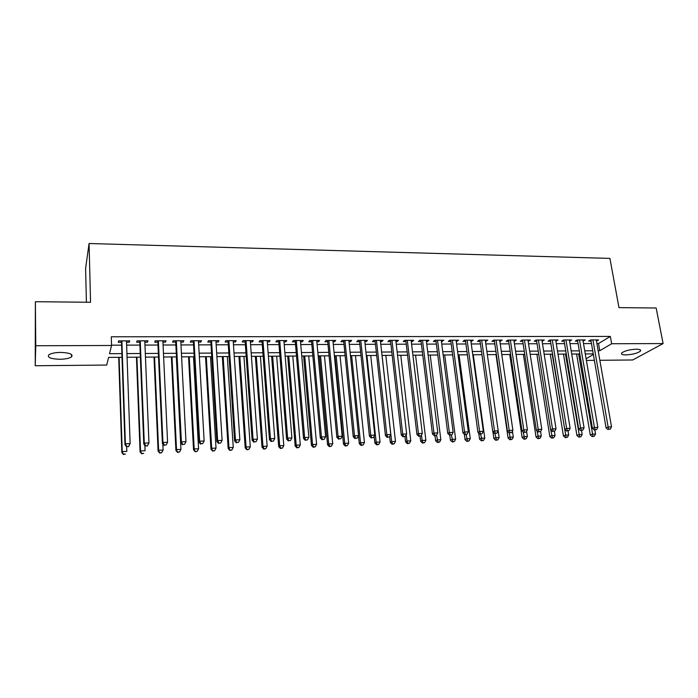 <?xml version="1.0" encoding="UTF-8"?>
<svg xmlns="http://www.w3.org/2000/svg" width="698" height="698" viewBox="0 0 698 698"><rect width="100%" height="100%" fill="white"/><g stroke="black" fill="none" stroke-linecap="round" stroke-linejoin="round"><path stroke-width="1.05" d="M60.578 352.411C69.695 352.787 73.36 354.261 71.571 356.844C69.372 358.336 65.481 359.147 59.897 359.278C50.762 358.947 47.08 357.463 48.834 354.828C51.05 353.345 54.968 352.534 60.578 352.411M636.218 349.201C639.796 349.253 641.218 349.873 640.476 351.05C637.658 353.232 632.807 354.514 625.923 354.907C622.311 354.872 620.888 354.252 621.639 353.048C624.44 350.876 629.299 349.593 636.218 349.201M86.404 302.225L85.601 268.355L89.074 243.515L609.921 258.408L618.978 307.626L656.155 308.001L663.1 343.564L632.702 359.976L599.844 360.29M594.347 360.343L586.39 360.421M122.01 357.297L108.609 357.393L106.715 365.054L35.24 365.743L35.755 345.746L111.558 345.484L109.525 353.694L121.888 353.624M35.755 345.746L35.38 301.711L35.24 365.743M126.539 342.256L129.296 342.247L129.706 340.86L118.643 340.886L118.276 342.273L121.496 342.273M144.844 342.212L147.487 342.203L147.976 340.825L137.044 340.851L136.599 342.229L139.783 342.221M162.948 342.168L165.478 342.16L166.028 340.79L155.218 340.807L154.712 342.186L157.861 342.177M180.834 342.125L183.251 342.116L183.871 340.755L173.191 340.772L172.615 342.142L175.722 342.133M198.52 342.081L200.832 342.072L201.513 340.72L190.955 340.737L190.31 342.099L193.381 342.09M216.005 342.037L218.204 342.029L218.954 340.685L208.51 340.703L207.803 342.055L210.848 342.046M233.289 341.994L235.392 341.985L236.203 340.65L225.873 340.668L225.105 342.011L228.115 342.003M250.373 341.95L252.379 341.95L253.252 340.615L243.044 340.633L242.206 341.968L245.181 341.968M267.273 341.907L269.184 341.907L270.109 340.58L260.014 340.598L259.124 341.933L262.064 341.924M283.99 341.872L285.796 341.863L286.782 340.545L276.801 340.563L275.85 341.889L278.755 341.88M300.515 341.828L302.225 341.819L303.272 340.511L293.404 340.528L292.392 341.846L295.263 341.837M316.857 341.784L318.48 341.784L319.579 340.476L309.816 340.493L308.752 341.811L311.596 341.802M333.025 341.75L334.551 341.741L335.712 340.441L326.053 340.467L324.928 341.767L327.746 341.758M349.017 341.706L350.457 341.706L351.661 340.415L342.116 340.432L340.938 341.723L343.713 341.723M364.836 341.671L366.18 341.662L367.445 340.38L357.995 340.397L356.765 341.688L359.522 341.68M380.48 341.627L381.745 341.627L383.054 340.345L373.709 340.371L372.427 341.654L375.149 341.645M395.958 341.592L397.136 341.592L398.506 340.319L389.257 340.336L387.922 341.61L390.618 341.601M411.27 341.558L412.37 341.549L413.783 340.284L404.631 340.301L403.252 341.575L405.922 341.566M426.426 341.514L427.446 341.514L428.904 340.258L419.847 340.275L418.416 341.54L421.06 341.531M441.415 341.479L443.858 340.223L434.906 340.24L433.432 341.497L436.041 341.497M456.248 341.444L458.665 340.196L449.8 340.214L448.282 341.462L450.864 341.453M470.932 341.409L473.314 340.17L464.545 340.188L462.975 341.427L465.531 341.418M485.459 341.374L487.815 340.135L479.133 340.153L477.519 341.392L480.05 341.383M499.838 341.339L502.159 340.109L493.565 340.127L491.916 341.357L494.42 341.348M514.068 341.305L516.363 340.083L507.856 340.101L506.163 341.322L508.641 341.313M528.15 341.27L530.419 340.048L521.999 340.066L520.263 341.287L522.715 341.278M542.093 341.235L544.327 340.022L535.994 340.039L534.223 341.252L536.649 341.243M555.896 341.2L558.103 339.996L549.85 340.013L548.035 341.217L550.443 341.209M569.559 341.165L571.732 339.97L563.574 339.987L561.716 341.182L564.097 341.174M583.083 341.13L585.229 339.943L577.15 339.952L575.257 341.148L577.612 341.148M596.903 343.547L598.518 343.538L610.349 336.427L111.287 336.785L111.558 345.484M111.549 345.187L121.6 345.152M126.643 345.135L139.897 345.091M144.966 345.074L157.984 345.03M163.079 345.013L175.861 344.969M180.983 344.952L193.538 344.908M198.677 344.891L211.014 344.847M216.171 344.829L228.29 344.786M233.472 344.768L245.382 344.733M250.573 344.716L262.274 344.672M267.491 344.655L278.973 344.62M284.217 344.603L295.498 344.559M300.751 344.542L311.84 344.507M317.11 344.489L327.999 344.454M333.286 344.437L343.983 344.402M349.288 344.384L359.802 344.341M365.115 344.323L375.445 344.289M380.776 344.271L390.915 344.236M396.263 344.219L406.227 344.184M411.584 344.166L421.383 344.14M426.748 344.123L436.372 344.088M441.747 344.07L451.205 344.035M456.597 344.018L465.88 343.983M471.281 343.966L480.407 343.94M485.825 343.922L494.786 343.887M500.213 343.87L509.017 343.844M514.452 343.826L523.099 343.791M528.543 343.774L537.041 343.748M542.494 343.73L550.844 343.695M556.306 343.678L564.508 343.652M569.969 343.634L578.031 343.608M583.502 343.591L591.424 343.564M596.476 341.095L598.596 339.909L590.595 339.926L588.667 341.113L590.997 341.113M35.38 301.711L90.548 302.269L89.074 243.515M610.349 336.427L611.657 343.739L663.1 343.564M598.169 350.728L599.783 350.719L611.657 343.739M126.94 353.589L140.228 353.511M145.306 353.476L158.359 353.397M163.463 353.371L176.28 353.293M181.41 353.258L194 353.179M199.148 353.153L211.511 353.075M216.685 353.048L228.831 352.97M234.022 352.944L245.958 352.865M251.167 352.839L262.884 352.76M268.111 352.734L279.628 352.665M284.871 352.63L296.188 352.56M301.449 352.534L312.556 352.464M317.843 352.429L328.758 352.368M334.054 352.333L344.777 352.263M350.082 352.237L360.622 352.167M365.944 352.141L376.292 352.08M381.632 352.045L391.805 351.984M397.153 351.949L407.143 351.888M412.509 351.853L422.325 351.801M427.7 351.766L437.341 351.705M442.733 351.67L452.199 351.618M457.609 351.583L466.91 351.53M472.328 351.495L481.463 351.434M486.89 351.408L495.868 351.347M501.304 351.321L510.125 351.26M515.569 351.234L524.233 351.181M529.686 351.146L538.202 351.094M543.663 351.059L552.031 351.007M557.493 350.972L565.712 350.928M571.191 350.893L579.261 350.841M584.741 350.815L592.681 350.762M593.221 353.886L585.282 353.947M579.794 353.982L571.714 354.043M566.235 354.087L558.007 354.139M552.537 354.183L544.17 354.244M538.708 354.279L530.183 354.34M524.73 354.383L516.049 354.444M510.604 354.488L501.775 354.549M496.339 354.593L487.352 354.654M481.925 354.697L472.773 354.759M467.355 354.802L458.045 354.863M452.636 354.907L443.16 354.977M437.768 355.012L428.118 355.081M422.735 355.125L412.911 355.195M407.536 355.23L397.546 355.308M392.189 355.343L382.007 355.413M376.667 355.457L366.31 355.526M360.979 355.57L350.431 355.648M345.117 355.683L334.386 355.762M329.081 355.797L318.157 355.875M312.87 355.919L301.754 355.997M296.484 356.032L285.159 356.12M279.907 356.154L268.381 356.242M263.155 356.277L251.42 356.364M246.202 356.399L234.258 356.486M229.066 356.521L216.904 356.608M211.73 356.652L199.349 356.739M194.201 356.774L181.593 356.87M176.463 356.905L163.629 357.001M158.525 357.036L145.454 357.132M140.377 357.167L127.071 357.263M586.102 358.746L593.326 354.505M598.518 343.538L599.783 350.719M596.441 339.917L596.642 341.095M583.118 339.943L583.319 341.13M569.655 339.97L569.856 341.165M556.062 339.996L556.262 341.2M542.337 340.031L542.529 341.226M528.465 340.057L528.656 341.261M514.452 340.083L514.635 341.296M500.3 340.109L500.475 341.331M486 340.144L486.174 341.366M471.551 340.17L471.717 341.401M456.946 340.196L457.111 341.444M442.192 340.231L442.358 341.479M427.289 340.258L427.446 341.514M412.221 340.292L412.37 341.549M396.996 340.319L397.136 341.592M381.605 340.354L381.745 341.627M366.049 340.38L366.18 341.662M350.326 340.415L350.457 341.706M334.429 340.45L334.551 341.741M318.358 340.484L318.48 341.784M302.112 340.511L302.225 341.819M285.683 340.545L285.796 341.863M269.079 340.58L269.184 341.907M252.283 340.615L252.379 341.95M235.296 340.65L235.392 341.985M218.125 340.685L218.204 342.029M200.754 340.72L200.832 342.072M183.181 340.755L183.251 342.116M165.409 340.79L165.478 342.16M147.435 340.825L147.487 342.203M129.243 340.86L129.296 342.247M590.84 339.926L606.091 427.909L608.133 426.993L592.934 339.926M608.883 429.218L610.244 429.174L608.883 429.218L608.133 426.993L611.527 426.879L596.267 339.917M606.091 427.909L608.063 429.584M610.244 429.174L611.527 426.879M576.6 354.008L590.281 434.976L592.209 434.112L595.542 433.99L594.87 430.055M578.625 353.991L592.96 436.276L592.183 436.616L594.295 436.224L592.96 436.276M595.542 433.99L594.295 436.224M592.183 436.616L590.281 434.976M577.455 339.952L592.436 428.389L594.434 427.473L579.515 339.952M595.211 429.706L596.581 429.663L595.211 429.706L594.434 427.473L597.872 427.351L582.882 339.943M592.436 428.389L594.408 430.073M596.581 429.663L597.872 427.351M563.94 339.978L578.642 428.869L580.605 427.953L565.956 339.978M581.39 430.204L582.778 430.151L581.39 430.204L580.605 427.953L584.078 427.83L569.359 339.97M578.642 428.869L580.605 430.561M582.778 430.151L584.078 427.83M550.286 340.013L564.699 429.357L566.628 428.441L552.266 340.005M567.43 430.692L568.826 430.649L567.43 430.692L566.628 428.441L570.135 428.319L555.704 339.996M564.699 429.357L566.654 431.059M568.826 430.649L570.135 428.319M536.5 340.039L550.617 429.855L552.502 428.93L538.428 340.031M553.322 431.198L554.736 431.146L553.322 431.198L552.502 428.93L556.044 428.808L541.901 340.031M550.617 429.855L552.563 431.565M554.736 431.146L556.044 428.808M563.495 354.104L576.923 435.482L578.817 434.618L582.176 434.488L581.521 430.535M565.476 354.087L579.576 436.782L578.825 437.131L580.928 436.73L579.576 436.782M582.176 434.488L580.928 436.73M578.825 437.131L576.923 435.482M550.26 354.2L563.434 435.988L565.284 435.116L568.687 434.994L568.032 431.015M552.205 354.183L566.069 437.297L565.319 437.646L567.422 437.245L566.069 437.297M568.687 434.994L567.422 437.245M565.319 437.646L563.434 435.988M536.884 354.296L549.806 436.494L551.621 435.622L555.05 435.5L554.387 431.32M550.722 429.942L552.415 437.812L551.682 438.161L553.784 437.759L552.415 437.812M555.05 435.5L553.784 437.759M551.682 438.161L549.806 436.494M523.387 354.392L536.038 437.009L537.818 436.137L541.282 436.014L540.584 431.504M537.015 430.902L538.629 438.344L537.914 438.684L540.008 438.283L538.629 438.344M541.282 436.014L540.008 438.283M537.914 438.684L536.038 437.009M522.566 340.066L536.387 430.352L538.228 429.427L524.46 340.066M539.065 431.704L540.496 431.652L539.065 431.704L538.228 429.427L541.814 429.296L527.967 340.057M536.387 430.352L538.324 432.071M540.496 431.652L541.814 429.296M509.749 354.488L522.13 437.533L523.866 436.66L527.374 436.529L526.589 431.312M523.16 431.888L524.695 438.868L523.997 439.216L526.091 438.815L524.695 438.868M527.374 436.529L526.091 438.815M523.997 439.216L522.13 437.533M508.493 340.092L522.008 430.858L523.805 429.924L510.343 340.092M524.66 432.219L526.109 432.167L524.66 432.219L523.805 429.924L527.426 429.802L513.885 340.083M522.008 430.858L523.936 432.586M526.109 432.167L527.426 429.802M495.981 354.593L508.083 438.056L509.784 437.184L513.318 437.053L512.445 431.102M509.156 432.882L510.622 439.4L509.941 439.749L512.035 439.347L510.622 439.4M513.318 437.053L512.035 439.347M509.941 439.749L508.083 438.056M494.28 340.127L507.481 431.364L509.235 430.43L496.077 340.118M510.098 432.734L511.564 432.681L510.098 432.734L509.235 430.43L512.89 430.3L499.655 340.109M507.481 431.364L509.4 433.109M511.564 432.681L512.89 430.3M492.971 432.045L493.887 438.588L495.545 437.707L499.122 437.576L498.163 430.875M494.969 433.624L496.409 439.941L495.737 440.29L497.831 439.888L496.409 439.941M499.122 437.576L497.831 439.888M495.737 440.29L493.887 438.588M479.91 340.153L492.788 431.879L494.498 430.945L481.664 340.153M495.388 433.257L496.871 433.205L495.388 433.257L494.498 430.945L498.198 430.814L485.285 340.144M492.788 431.879L494.699 433.633M496.871 433.205L498.198 430.814M478.732 433.126L479.552 439.129L481.166 438.248L484.778 438.108L473.253 354.759M480.599 434.13L482.039 440.49L481.393 440.839L483.487 440.438L482.039 440.49M484.778 438.108L483.487 440.438M481.393 440.839L479.552 439.129M465.4 340.179L477.947 432.402L479.613 431.46L467.11 340.179M480.521 433.79L482.013 433.737L480.521 433.79L479.613 431.46L483.348 431.329L470.757 340.17M477.947 432.402L479.849 434.165M482.013 433.737L483.348 431.329M464.345 434.235L465.06 439.67L466.63 438.789L470.278 438.649L459.048 354.854M466.081 434.653L467.529 441.04L466.892 441.389L468.986 440.988L467.529 441.04M470.278 438.649L468.986 440.988M466.892 441.389L465.06 439.67M450.734 340.214L462.949 432.926L464.563 431.983L452.391 340.205M465.487 434.322L466.997 434.269L465.487 434.322L464.563 431.983L468.341 431.853L456.082 340.205M462.949 432.926L464.842 434.697M466.997 434.269L468.341 431.853M449.782 435.238L450.428 440.22L451.946 439.33L455.637 439.19L444.705 354.959M451.397 435.055L452.862 441.598L452.252 441.947L454.337 441.546L452.862 441.598M455.637 439.19L454.337 441.546M452.252 441.947L450.428 440.22M435.91 340.24L447.776 433.458L449.346 432.507L437.524 340.24M450.297 434.863L451.824 434.81L450.297 434.863L449.346 432.507L453.168 432.376L441.258 340.231M447.776 433.458L449.66 435.238M451.824 434.81L453.168 432.376M435.011 435.761L435.631 440.778L437.114 439.88L440.839 439.749L430.212 355.064M436.538 435.247L438.039 442.166L437.445 442.515L439.531 442.104L438.039 442.166M440.839 439.749L439.531 442.104M437.445 442.515L435.631 440.778M420.938 340.275L432.446 433.99L433.973 433.048L422.499 340.266M434.933 435.412L436.477 435.351L434.933 435.412L433.973 433.048L437.829 432.908L426.269 340.258M432.446 433.99L434.322 435.788M436.477 435.351L437.829 432.908M420.083 436.294L420.685 441.337L422.116 440.438L425.885 440.298L415.572 355.177M421.461 435.002L422.116 440.438L423.067 442.733L422.491 443.082L424.567 442.672L423.067 442.733M425.885 440.298L424.567 442.672M422.491 443.082L420.685 441.337M404.971 436.669L405.573 441.904L406.96 441.005L410.764 440.866L400.783 355.282M406.236 434.741L406.96 441.005L407.929 443.309L407.37 443.658L409.447 443.247L407.929 443.309M410.764 440.866L409.447 443.247M407.37 443.658L405.573 441.904M389.659 436.616L390.313 442.471L391.648 441.572L395.487 441.433L385.828 355.387M382.068 355.413L391.648 441.572L392.625 443.884L392.093 444.242L394.169 443.832L392.625 443.884M395.487 441.433L394.169 443.832M392.093 444.242L390.313 442.471M405.8 340.301L416.95 434.531L418.425 433.58L407.309 340.301M419.411 435.962L420.964 435.91L419.411 435.962L418.425 433.58L422.325 433.449L411.122 340.292M416.95 434.531L418.817 436.337M420.964 435.91L422.325 433.449M390.479 340.362L401.289 435.081L402.702 434.13L391.962 340.327M403.706 436.52L405.285 436.468L403.706 436.52L402.702 434.13L406.655 433.99L395.81 340.327M401.289 435.081L403.139 436.896M405.285 436.468L406.655 433.99M375.044 340.362L385.444 435.639L386.814 434.68L376.44 340.362M387.835 437.088L389.432 437.027L387.835 437.088L386.814 434.68L390.801 434.54L380.34 340.354M385.444 435.639L387.285 437.463M389.432 437.027L390.801 434.54M374.154 436.233L374.878 443.056L376.161 442.148L380.052 442.009L370.725 355.5M366.93 355.526L376.161 442.148L377.164 444.478L376.65 444.835L378.717 444.417L377.164 444.478M380.052 442.009L378.717 444.417M376.65 444.835L374.878 443.056M359.409 340.397L369.434 436.198L370.743 435.238L360.761 340.397M371.79 437.655L373.404 437.602L371.79 437.655L370.743 435.238L374.774 435.098L364.696 340.388M369.434 436.198L371.257 438.039M373.404 437.602L374.774 435.098M358.484 435.822L359.278 443.64L360.517 442.733L364.443 442.584L355.465 355.605M351.626 355.64L360.517 442.733L361.538 445.071L361.041 445.429L363.108 445.01L361.538 445.071M364.443 442.584L363.108 445.01M361.041 445.429L359.278 443.64M343.617 340.432L353.24 436.765L354.497 435.805L344.908 340.423M355.561 438.231L357.193 438.178L355.561 438.231L354.497 435.805L358.571 435.665L348.887 340.415M353.24 436.765L355.055 438.614M357.193 438.178L358.571 435.665M334.918 355.753L343.512 444.225L344.699 443.317L348.668 443.169L340.039 355.718M336.157 355.744L344.699 443.317L345.737 445.664L345.266 446.031L347.325 445.612L345.737 445.664M348.668 443.169L347.325 445.612M345.266 446.031L343.512 444.225M327.624 340.484L336.864 437.341L338.059 436.372L328.871 340.458M339.149 438.815L340.799 438.754L339.149 438.815L338.059 436.372L342.186 436.233L332.902 340.45M336.864 437.341L338.67 439.199M340.799 438.754L342.186 436.233M319.344 355.867L327.571 444.827L328.706 443.911L332.719 443.762L324.448 355.832M320.53 355.858L328.706 443.911L329.77 446.275L329.316 446.633L331.376 446.214L329.77 446.275M332.719 443.762L331.376 446.214M329.316 446.633L327.571 444.827M311.474 340.519L320.303 437.925L321.446 436.948L312.669 340.493M322.555 439.408L324.221 439.347L322.555 439.408L321.446 436.948L325.617 436.808L316.735 340.484M320.303 437.925L322.092 439.792M324.221 439.347L325.617 436.808M303.604 355.98L311.465 445.429L312.538 444.513L316.595 444.364L308.699 355.945M304.729 355.98L312.538 444.513L313.62 446.886L313.193 447.252L315.243 446.825L313.62 446.886M316.595 444.364L315.243 446.825M313.193 447.252L311.465 445.429M295.175 340.528L303.551 438.51L304.633 437.533L296.284 340.528M305.768 440.002L307.452 439.941L305.768 440.002L304.633 437.533L308.856 437.384L300.402 340.519M303.551 438.51L305.331 440.394M307.452 439.941L308.856 437.384M287.698 356.102L295.175 446.039L296.188 445.123L300.297 444.966L292.776 356.059M288.763 356.093L296.188 445.123L297.296 447.505L296.886 447.872L298.936 447.444L297.296 447.505M300.297 444.966L298.936 447.444M296.886 447.872L295.175 446.039M278.668 340.563L286.608 439.103L287.637 438.126L279.724 340.554M288.789 440.604L290.499 440.551L288.789 440.604L287.637 438.126L291.904 437.978L283.877 340.554M286.608 439.103L288.379 440.996M290.499 440.551L291.904 437.978M271.618 356.216L278.703 446.659L279.662 445.734L283.816 445.586L276.678 356.181M272.621 356.207L279.662 445.734L280.788 448.133L280.404 448.5L282.446 448.072L280.788 448.133M283.816 445.586L282.446 448.072M280.404 448.5L278.703 446.659M261.968 340.624L269.472 439.705L270.44 438.719L262.971 340.589M271.618 441.223L273.346 441.153L271.618 441.223L270.44 438.719L274.759 438.571L267.177 340.58M269.472 439.705L271.225 441.607M273.346 441.153L274.759 438.571M255.363 356.329L262.047 447.278L262.954 446.362L267.151 446.205L260.406 356.294M256.306 356.329L262.954 446.362L264.097 448.77L263.739 449.137L265.781 448.709L264.097 448.77M267.151 446.205L265.781 448.709M263.739 449.137L262.047 447.278M245.085 340.659L252.144 440.307L253.042 439.33L246.028 340.624M254.246 441.834L255.992 441.773L254.246 441.834L253.042 439.33L257.414 439.173L250.277 340.615M252.144 440.307L253.88 442.227M255.992 441.773L257.414 439.173M228.028 340.694L234.607 440.927L235.444 439.941L228.892 340.659M236.666 442.462L238.437 442.401L236.666 442.462L235.444 439.941L239.859 439.784L233.193 340.65M234.607 440.927L236.334 442.855M238.437 442.401L239.859 439.784M210.779 340.694L216.869 441.546L217.636 440.56L211.564 340.694M218.884 443.09L220.673 443.029L218.884 443.09L217.636 440.56L222.112 440.403L215.918 340.685M216.869 441.546L218.579 443.492M220.673 443.029L222.112 440.403M238.934 356.451L245.207 447.907L246.054 446.99L250.294 446.825L243.951 356.416M239.815 356.442L246.054 446.99L246.883 449.782L248.916 449.346L247.223 449.416M250.294 446.825L248.916 449.346M246.883 449.782L245.207 447.907M222.322 356.573L228.176 448.552L228.961 447.619L233.254 447.462L227.321 356.538M223.142 356.565L228.961 447.619L229.843 450.428L231.867 449.992L230.157 450.062M233.254 447.462L231.867 449.992M229.843 450.428L228.176 448.552M205.526 356.695L210.953 449.198L211.677 448.264L216.014 448.107L210.508 356.661M206.276 356.687L211.677 448.264L212.602 451.083L214.626 450.646L212.89 450.716M216.014 448.107L214.626 450.646M212.602 451.083L210.953 449.198M193.329 340.737L198.921 442.174L199.619 441.18L194.044 340.729M200.902 443.736L202.708 443.666L200.902 443.736L199.619 441.18L204.148 441.023L198.441 340.72M198.921 442.174L200.614 444.129M202.708 443.666L204.148 441.023M188.547 356.818L193.538 449.844L194.192 448.919L198.581 448.753L193.512 356.783M189.228 356.809L194.192 448.919L195.17 451.746L197.185 451.309L195.431 451.379M198.581 448.753L197.185 451.309M195.17 451.746L193.538 449.844M175.669 340.772L180.765 442.811L181.393 441.817L176.315 340.764M182.693 444.382L184.525 444.321L182.693 444.382L181.393 441.817L185.973 441.66L180.765 340.755M180.765 442.811L182.44 444.774M184.525 444.321L185.973 441.66M171.376 356.94L175.922 450.507L176.507 449.573L180.948 449.407L176.324 356.905M171.996 356.94L176.507 449.573L177.536 452.417L179.552 451.981L177.772 452.051M180.948 449.407L179.552 451.981M177.536 452.417L175.922 450.507M157.8 340.833L162.39 443.457L162.948 442.453L158.376 340.807M164.274 445.036L166.124 444.975L164.274 445.036L162.948 442.453L167.581 442.296L162.878 340.799M162.39 443.457L164.047 445.437M166.124 444.975L167.581 442.296M154.014 357.071L158.097 451.178L158.621 450.236L163.114 450.07L162.843 443.989M154.563 357.062L158.621 450.236L159.702 453.098L161.709 452.662L159.912 452.732M163.114 450.07L161.709 452.662M159.702 453.098L158.097 451.178M139.731 340.868L143.797 444.111L144.277 443.108L140.237 340.842M145.629 445.699L144.277 443.108L148.962 442.942L147.304 446.031L145.629 445.699L147.304 446.031M144.791 340.833L148.962 442.942L147.505 445.638M143.797 444.111L145.437 446.101M136.459 357.193L140.071 451.85L140.525 450.908L145.071 450.742L144.861 445.394M136.93 357.193L140.525 450.908L141.659 453.787L143.657 453.351L141.842 453.412M141.659 453.787L140.071 451.85M121.461 340.877L124.977 444.766L125.387 443.762L121.88 340.877M126.766 446.371L125.387 443.762L130.125 443.596L128.493 446.703L126.766 446.371L128.493 446.703M126.486 340.868L130.125 443.596L128.659 446.301M124.977 444.766L126.6 446.772M118.704 357.324L121.836 452.531L122.22 451.589L126.818 451.423L126.652 446.772M119.105 357.324L122.22 451.589L123.406 454.485L125.396 454.04L123.555 454.11M123.406 454.485L121.836 452.531M71.571 356.844L71.528 354.479M640.476 351.05L640.24 349.829"/></g></svg>
